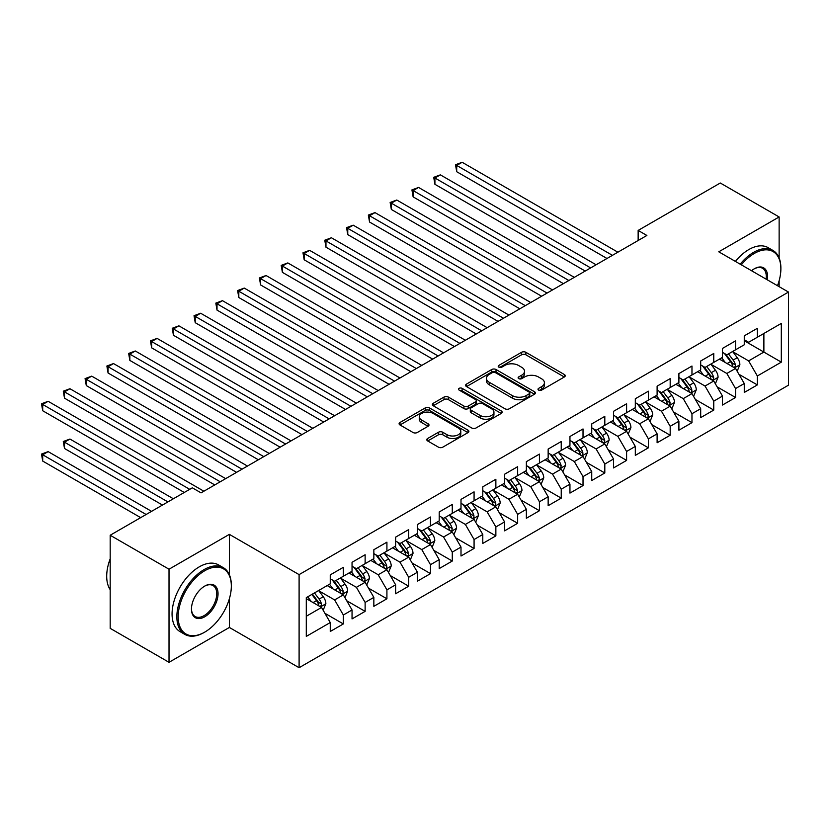 <?xml version="1.0" encoding="UTF-8"?>
<svg xmlns="http://www.w3.org/2000/svg" width="830" height="830" viewBox="0 0 830 830"><rect width="100%" height="100%" fill="white"/><g stroke="black" fill="none" stroke-linecap="round" stroke-linejoin="round"><path stroke-width="1.25" d="M538.629 390.11A2.117 1.224 0 0 0 541.627 390.11L564.348 376.986A3.03 1.743 0 0 0 565.24 375.751A3.03 1.743 0 0 0 564.348 374.517L525.857 352.294A3.03 1.743 0 0 0 521.572 352.294L498.851 365.408A2.117 1.224 0 0 0 498.228 366.279A2.117 1.224 0 0 0 498.851 367.14A2.117 1.224 0 0 0 501.839 367.14L504.785 365.439A9.68 5.592 0 0 1 518.47 365.439L521.686 367.296A9.68 5.592 0 0 1 524.519 371.249A9.68 5.592 0 0 1 521.686 375.202L518.74 376.893A2.117 1.224 0 0 0 518.117 377.764A2.117 1.224 0 0 0 518.74 378.625A2.117 1.224 0 0 0 521.738 378.625L524.674 376.924A9.68 5.592 0 0 1 538.369 376.924L541.575 378.781A9.68 5.592 0 0 1 544.407 382.734A9.68 5.592 0 0 1 541.575 386.676L538.629 388.378A2.117 1.224 0 0 0 538.016 389.239A2.117 1.224 0 0 0 538.629 390.11L538.629 388.378M427.678 438.479A3.03 1.743 0 0 0 426.796 439.713A3.03 1.743 0 0 0 427.678 440.948L438.479 447.183A3.03 1.743 0 0 0 442.764 447.183L467.996 432.617A3.03 1.743 0 0 0 468.888 431.382A3.03 1.743 0 0 0 467.996 430.148L429.494 407.924A3.03 1.743 0 0 0 425.219 407.924L399.987 422.491A3.03 1.743 0 0 0 399.095 423.725A3.03 1.743 0 0 0 399.987 424.96L413.029 432.492A3.03 1.743 0 0 0 417.303 432.492L428.104 426.257A3.03 1.743 0 0 0 428.996 425.022A3.03 1.743 0 0 0 428.104 423.788L421.64 420.053A8.093 4.669 0 0 1 419.264 416.753A8.093 4.669 0 0 1 424.265 412.437A8.093 4.669 0 0 1 433.084 413.444L458.43 428.083A8.093 4.669 0 0 1 460.795 431.382A8.093 4.669 0 0 1 455.805 435.698A8.093 4.669 0 0 1 446.986 434.681L442.764 432.243A3.03 1.743 0 0 0 438.479 432.243L427.678 438.479L427.678 440.948M229.371 574.734L229.371 534.364L169.019 569.214L110.183 535.246L192.332 487.822L201.047 492.854L646.871 235.461L638.146 230.429L638.146 240.493M229.371 534.364L299.101 574.619L788.5 292.067L788.5 385.162L299.101 667.714L299.101 574.619M779.131 257.974L779.131 216.962L718.77 251.812L788.5 292.067M779.131 216.962L720.295 183.005L638.146 230.429M505.003 408.785A3.03 1.743 0 0 0 509.278 408.785L534.51 394.219A3.03 1.743 0 0 0 535.402 392.974A3.03 1.743 0 0 0 534.51 391.739L496.018 369.516A3.03 1.743 0 0 0 491.734 369.516L466.502 384.093A3.03 1.743 0 0 0 465.609 385.327A3.03 1.743 0 0 0 466.502 386.562L505.003 408.785M459.965 390.567A2.117 1.224 0 0 1 462.113 390.868L462.113 388.347L501.258 410.943A3.03 1.743 0 0 1 502.14 412.178A3.03 1.743 0 0 1 501.258 413.413L476.015 427.99A3.03 1.743 0 0 1 471.741 427.99L433.239 405.756L444.04 399.572L444.04 397.051L433.239 403.287A3.03 1.743 0 0 0 432.357 404.521A3.03 1.743 0 0 0 433.239 405.756L433.239 403.287M444.04 399.572A3.03 1.743 0 0 1 448.325 399.572L448.325 397.051A3.03 1.743 0 0 0 444.04 397.051M448.325 397.051L463.929 406.067A3.03 1.743 0 0 0 468.213 406.067L475.372 401.928A3.03 1.743 0 0 0 476.264 400.693A3.03 1.743 0 0 0 475.372 399.458L459.125 390.079A2.117 1.224 0 0 1 458.502 389.208A2.117 1.224 0 0 1 459.81 388.087A2.117 1.224 0 0 1 462.113 388.347M744.271 340.757L763.88 352.076L763.88 333.463L781.31 323.399L757.344 337.239L757.344 328.307L744.271 335.849L744.271 344.782L735.546 349.814L735.546 340.881L722.474 348.434L722.474 357.367L713.759 362.399L713.759 353.466L700.686 361.009L700.686 369.941L691.971 374.973L691.971 366.04L678.899 373.593L678.899 382.526L670.184 387.558L670.184 378.625L657.111 386.168L657.111 395.101L648.396 400.133L648.396 391.2L635.313 398.753L635.313 407.686L626.598 412.718L626.598 403.785L613.526 411.327L613.526 420.26L604.811 425.292L604.811 416.37L591.738 423.912L591.738 432.845L583.023 437.877L583.023 428.944L569.951 436.497L569.951 445.43L561.236 450.462L561.236 441.529L548.153 449.072L548.153 458.004L539.438 463.036L539.438 454.103L526.365 461.656L526.365 470.589L517.65 475.621L517.65 466.688L504.578 474.231L504.578 483.164L495.863 488.196L495.863 479.263L482.79 486.816L482.79 495.749L474.075 500.781L474.075 491.848L461.003 499.39L461.003 508.323L452.277 513.355L452.277 504.422L439.205 511.975L439.205 520.908L430.49 525.94L430.49 517.007L417.417 524.55L417.417 533.483L408.702 538.514L408.702 529.592L395.63 537.135L395.63 546.067L386.915 551.099L386.915 542.166L373.842 549.719L373.842 558.652L365.127 563.684L365.127 554.751L352.045 562.294L352.045 571.227L343.33 576.259L343.33 567.326L330.257 574.879L330.257 583.812L306.291 597.642L306.291 636.392L330.257 622.552L321.542 607.456L306.291 598.648M781.31 323.399L781.31 362.139L757.344 375.98L748.629 360.884L732.828 351.764M738.928 374.288L757.344 384.913L757.344 375.98M757.344 384.913L744.271 392.466L744.271 383.533L735.546 388.565L726.831 373.469L711.04 364.349M717.141 386.863L735.546 397.497L735.546 388.565M735.546 397.497L722.474 405.04L722.474 396.107L713.759 401.139L705.043 386.043L689.242 376.924M695.353 399.448L713.759 410.072L713.759 401.139M713.759 410.072L700.686 417.625L700.686 408.692L691.971 413.724L683.256 398.628L667.455 389.509M673.555 412.022L691.971 422.657L691.971 413.724M691.971 422.657L678.899 430.199L678.899 421.267L670.184 426.298L661.468 411.203L645.667 402.083M651.768 424.607L670.184 435.231L670.184 426.298M670.184 435.231L657.111 442.784L657.111 433.851L648.396 438.883L639.671 423.788L623.88 414.668M629.98 437.182L648.396 447.816L648.396 438.883M648.396 447.816L635.313 455.369L635.313 446.436L626.598 451.468L617.883 436.373L602.092 427.243M608.193 449.767L626.598 460.401L626.598 451.468M626.598 460.401L613.526 467.944L613.526 459.011L604.811 464.043L596.096 448.947L580.295 439.827M586.395 462.341L604.811 472.976L604.811 464.043M604.811 472.976L591.738 480.529L591.738 471.596L583.023 476.627L574.308 461.532L558.507 452.412M564.608 474.926L583.023 485.56L583.023 476.627M583.023 485.56L569.951 493.103L569.951 484.17L561.236 489.202L552.521 474.106L536.72 464.987M542.82 487.511L561.236 498.135L561.236 489.202M561.236 498.135L548.153 505.688L548.153 496.755L539.438 501.787L530.723 486.691L514.932 477.572M521.033 500.085L539.438 510.72L539.438 501.787M539.438 510.72L526.365 518.262L526.365 509.33L517.65 514.361L508.935 499.266L493.134 490.146M499.235 512.67L517.65 523.294L517.65 514.361M517.65 523.294L504.578 530.847L504.578 521.914L495.863 526.946L487.148 511.851L471.347 502.731M477.447 525.245L495.863 535.879L495.863 526.946M495.863 535.879L482.79 543.422L482.79 534.489L474.075 539.521L465.36 524.425L449.559 515.306M455.66 537.83L474.075 548.454L474.075 539.521M474.075 548.454L461.003 556.007L461.003 547.074L452.277 552.106L443.562 537.01L427.772 527.89M433.872 550.404L452.277 561.038L452.277 552.106M452.277 561.038L439.205 568.591L439.205 559.659L430.49 564.691L421.775 549.595L405.974 540.465M412.085 562.989L430.49 573.623L430.49 564.691M430.49 573.623L417.417 581.166L417.417 572.233L408.702 577.265L399.987 562.169L384.186 553.05M390.287 575.564L408.702 586.198L408.702 577.265M408.702 586.198L395.63 593.751L395.63 584.818L386.915 589.85L378.2 574.754L362.399 565.635M368.499 588.148L386.915 598.783L386.915 589.85M386.915 598.783L373.842 606.325L373.842 597.393L365.127 602.424L356.402 587.329L340.611 578.209M346.712 600.733L365.127 611.357L365.127 602.424M365.127 611.357L352.045 618.91L352.045 609.977L343.33 615.009L334.615 599.914L318.824 590.794M324.924 613.308L343.33 623.942L343.33 615.009M343.33 623.942L330.257 631.485L330.257 622.552M330.257 578.78L334.615 581.291L343.33 576.259M306.291 616.265L321.542 607.456M352.045 566.195L356.402 568.716L365.127 563.684M334.615 599.914L343.33 594.882L327.207 585.565M352.045 609.977L343.33 594.882M373.842 553.62L378.2 556.131L386.915 551.099M356.402 587.329L365.127 582.297L348.994 572.99M373.842 597.393L365.127 582.297M395.63 541.036L399.987 543.546L408.702 538.514M378.2 574.754L386.915 569.722L370.792 560.406M395.63 584.818L386.915 569.722M417.417 528.451L421.775 530.972L430.49 525.94M399.987 562.169L408.702 557.138L392.58 547.831M417.417 572.233L408.702 557.138M439.205 515.876L443.562 518.387L452.277 513.355M421.775 549.595L430.49 544.563L414.367 535.246M439.205 559.659L430.49 544.563M461.003 503.291L465.36 505.812L474.075 500.781M443.562 537.01L452.277 531.978L436.155 522.672M461.003 547.074L452.277 531.978M482.79 490.717L487.148 493.228L495.863 488.196M465.36 524.425L474.075 519.393L457.953 510.087M482.79 534.489L474.075 519.393M504.578 478.132L508.935 480.653L517.65 475.621M487.148 511.851L495.863 506.819L479.74 497.512M504.578 521.914L495.863 506.819M526.365 465.557L530.723 468.068L539.438 463.036M508.935 499.266L517.65 494.234L501.528 484.928M526.365 509.33L517.65 494.234M548.153 452.973L552.521 455.494L561.236 450.462M530.723 486.691L539.438 481.659L523.315 472.343M548.153 496.755L539.438 481.659M569.951 440.398L574.308 442.909L583.023 437.877M552.521 474.106L561.236 469.075L545.103 459.768M569.951 484.17L561.236 469.075M591.738 427.813L596.096 430.324L604.811 425.292M574.308 461.532L583.023 456.5L566.9 447.183M591.738 471.596L583.023 456.5M613.526 415.228L617.883 417.749L626.598 412.718M596.096 448.947L604.811 443.915L588.688 434.609M613.526 459.011L604.811 443.915M635.313 402.654L639.671 405.165L648.396 400.133M617.883 436.373L626.598 431.341L610.475 422.024M635.313 446.436L626.598 431.341M657.111 390.069L661.468 392.59L670.184 387.558M639.671 423.788L648.396 418.756L632.263 409.449M657.111 433.851L648.396 418.756M678.899 377.494L683.256 380.005L691.971 374.973M661.468 411.203L670.184 406.171L654.061 396.865M678.899 421.267L670.184 406.171M700.686 364.91L705.043 367.431L713.759 362.399M683.256 398.628L691.971 393.596L675.848 384.29M700.686 408.692L691.971 393.596M722.474 352.335L726.831 354.846L735.546 349.814M705.043 386.043L713.759 381.012L697.636 371.705M722.474 396.107L713.759 381.012M744.271 339.75L748.629 342.271L757.344 337.239M726.831 373.469L735.546 368.437L719.423 359.12M744.271 383.533L735.546 368.437M110.183 535.246L110.183 628.341L169.019 662.309L229.371 627.459L299.101 667.714M169.019 569.214L169.019 662.309M779.131 286.661L779.131 280.737M748.629 360.884L763.88 352.076L781.31 362.139M229.371 627.459L229.371 598.772M539.479 390.411L541.575 389.197A9.68 5.592 0 0 0 544.407 385.245L544.407 382.734M524.519 371.249L524.519 373.759A9.68 5.592 0 0 1 521.686 377.712L519.59 378.926M564.307 377.007L525.857 354.804A3.03 1.743 0 0 0 521.572 354.804L499.691 367.441M534.479 394.24L496.018 372.037A3.03 1.743 0 0 0 491.734 372.037L466.543 386.583M529.167 393.845A2.117 1.224 0 0 0 529.789 392.974A2.117 1.224 0 0 0 529.167 392.113L495.375 372.608A2.117 1.224 0 0 0 492.377 372.608L489.275 374.392A9.68 5.592 0 0 0 486.442 378.345A9.68 5.592 0 0 0 489.275 382.298L512.38 395.63A9.68 5.592 0 0 0 526.064 395.63L529.167 393.845L529.167 396.356A2.117 1.224 0 0 0 529.789 395.495L529.789 392.974M486.442 378.345L486.442 380.866A9.68 5.592 0 0 0 489.275 384.809L489.275 382.298M529.167 396.356L526.064 398.151A9.68 5.592 0 0 1 512.38 398.151L489.275 384.809M448.325 399.572L463.929 408.588A3.03 1.743 0 0 0 468.213 408.588L475.372 404.449A3.03 1.743 0 0 0 476.264 403.214L476.264 400.693M462.113 390.868L501.216 413.444M480.134 415.425A8.093 4.669 0 0 0 488.953 416.432A8.093 4.669 0 0 0 493.943 412.116A8.093 4.669 0 0 0 491.578 408.817L482.645 403.66A3.03 1.743 0 0 0 478.371 403.66L471.201 407.8A3.03 1.743 0 0 0 470.32 409.034A3.03 1.743 0 0 0 471.201 410.269L480.134 415.425L480.134 417.936A8.093 4.669 0 0 0 488.953 418.953A8.093 4.669 0 0 0 493.943 414.637L493.943 412.116M470.32 409.034L470.32 411.545A3.03 1.743 0 0 0 471.201 412.78L471.201 410.269M480.134 417.936L471.201 412.78M460.795 431.382L460.795 433.903A8.093 4.669 0 0 1 455.805 438.219A8.093 4.669 0 0 1 446.986 437.202L442.764 434.764A3.03 1.743 0 0 0 438.479 434.764L427.72 440.979M419.264 416.753L419.264 419.264A8.093 4.669 0 0 0 421.64 422.574L421.64 420.053M428.073 426.278L421.64 422.574M467.954 432.638L429.494 410.435A3.03 1.743 0 0 0 425.219 410.435L400.019 424.981L399.987 422.491M737.165 371.228L739.862 364.629A8.165 4.71 -120 0 0 737.258 357.678L732.631 351.505M725.254 362.492L721.737 357.792M720.087 359.504L719.693 358.975M456.708 222.035L563.414 283.642L413.122 196.876L413.122 190.589L418.569 187.445L574.308 277.355M734.011 367.545L735.276 366.404L735.453 364.982A8.165 4.71 -120 0 0 733.118 360.075L728.491 353.891M725.845 354.275L731.562 361.911A4.16 2.407 60 0 1 732.319 363.177L735.453 364.982M724.414 353.445L730.504 361.579A8.165 4.71 60 0 1 732.838 366.497L733.004 366.964M612.436 255.339L456.708 165.429L462.154 162.286L617.883 252.196M606.989 258.483L456.708 171.717L456.708 165.429L455.504 164.734L462.154 162.286M456.708 171.717L455.504 164.734M715.377 383.802L718.075 377.214A8.165 4.71 -120 0 0 715.47 370.263L710.843 364.08M703.466 375.067L699.949 370.377M698.3 372.089L697.895 371.55M434.92 234.62L541.616 296.227L391.335 209.461L391.335 203.163L396.782 200.02L552.521 289.929M712.223 380.13L713.489 378.988L713.665 377.567A8.165 4.71 -120 0 0 711.331 372.649L706.704 366.476M704.058 366.86L709.775 374.486A4.16 2.407 60 0 1 710.532 375.751L713.665 377.567M702.616 366.03L708.716 374.164A8.165 4.71 60 0 1 711.051 379.071L711.217 379.549M693.579 396.387L696.287 389.799A8.165 4.71 -120 0 0 693.683 382.838L689.045 376.664M681.669 387.651L678.152 382.952M676.512 384.663L676.108 384.134M413.122 247.195L519.829 308.802L369.547 222.035L369.547 215.748L374.994 212.605L530.723 302.514M690.436 392.704L691.701 391.563L691.878 390.142A8.165 4.71 -120 0 0 689.543 385.234L684.906 379.051M682.27 379.435L687.987 387.071A4.16 2.407 60 0 1 688.744 388.336L691.878 390.142M680.828 378.605L686.929 386.739A8.165 4.71 60 0 1 689.263 391.656L689.429 392.123M590.649 267.914L434.92 178.004L440.367 174.86L596.096 264.77M585.202 271.057L434.92 184.302L434.92 178.004L433.717 177.319L440.367 174.86M434.92 184.302L433.717 177.319M568.861 280.499L411.929 189.894L418.569 187.445M413.122 196.876L411.929 189.894M777.503 285.717A37.599 21.705 120 0 0 780.874 268.796A37.599 21.705 120 0 0 754.294 253.451A37.599 21.705 120 0 0 741.325 264.832M740.194 264.179A38.522 22.244 -60 0 1 753.64 252.32A38.522 22.244 -60 0 1 772.896 250.411A38.522 22.244 -60 0 1 780.874 268.049L780.874 268.796M751.534 270.725A18.8 10.852 -60 0 1 754.294 268.796L754.294 268.796A18.8 10.852 -60 0 1 767.293 279.824M766.08 279.129A17.876 10.323 120 0 0 762.573 268.287A17.876 10.323 120 0 0 753.962 268.993M735.401 261.409A38.522 22.244 -60 0 1 748.847 249.55A38.522 22.244 -60 0 1 768.103 247.641L772.896 250.411M204.751 570.729A37.599 21.705 120 0 0 178.17 616.773A37.599 21.705 120 0 0 204.751 632.118L204.097 632.491A38.522 22.244 -60 0 1 184.841 634.4A38.522 22.244 -60 0 1 178.927 603.535A38.522 22.244 -60 0 1 204.097 569.588A38.522 22.244 -60 0 1 223.353 567.689A38.522 22.244 -60 0 1 231.331 585.316L231.331 586.073A37.599 21.705 120 0 0 204.751 570.729M204.751 586.073L204.751 586.073A18.8 10.852 -60 0 1 218.041 593.751A18.8 10.852 -60 0 1 204.751 616.773A18.8 10.852 -60 0 1 191.46 609.096A18.8 10.852 -60 0 1 204.751 586.073L204.751 586.073M191.46 608.712A17.876 10.323 120 0 0 195.164 616.524A17.876 10.323 120 0 0 204.097 615.632A17.876 10.323 120 0 0 215.769 599.883A17.876 10.323 120 0 0 213.03 585.565A17.876 10.323 120 0 0 204.419 586.271M110.183 589.642A38.522 22.244 -60 0 1 110.183 558.849M184.841 634.4L180.048 631.63A38.522 22.244 -60 0 1 174.134 600.764A38.522 22.244 -60 0 1 199.304 566.828A38.522 22.244 -60 0 1 218.56 564.919L223.353 567.689M204.097 632.491L204.751 632.118A37.599 21.705 120 0 0 231.331 586.073M671.792 408.972L674.5 402.374A8.165 4.71 -120 0 0 671.885 395.422L667.258 389.239M659.881 400.226L656.364 395.537M654.714 397.248L654.32 396.709M391.335 259.78L498.042 321.386L347.76 234.62L347.76 228.323L353.207 225.179L508.935 315.089M668.638 405.289L669.903 404.148L670.09 402.726A8.165 4.71 -120 0 0 667.745 397.809L663.118 391.636M660.473 392.019L666.2 399.645A4.16 2.407 60 0 1 666.947 400.911L670.09 402.726M659.041 391.189L665.131 399.323A8.165 4.71 60 0 1 667.476 404.231L667.631 404.708M650.004 421.547L652.702 414.959A8.165 4.71 -120 0 0 650.098 407.997L645.47 401.824M638.094 412.811L634.577 408.111M632.927 409.833L632.533 409.294M369.547 272.354L476.254 333.961L325.962 247.195L325.962 240.907L331.419 237.764L487.148 327.674M646.85 417.864L648.116 416.733L648.292 415.301A8.165 4.71 -120 0 0 645.958 410.394L641.331 404.21M638.685 404.594L644.402 412.23A4.16 2.407 60 0 1 645.159 413.496L648.292 415.301M637.253 403.764L643.343 411.898A8.165 4.71 60 0 1 645.678 416.816L645.844 417.283M547.063 293.073L390.142 202.479L396.782 200.02M391.335 209.461L390.142 202.479M525.276 305.658L368.344 215.053L374.994 212.605M369.547 222.035L368.344 215.053M628.217 434.132L630.914 427.533A8.165 4.71 -120 0 0 628.31 420.582L623.683 414.398M616.306 425.385L612.789 420.696M611.139 422.408L610.735 421.879M347.76 284.939L454.456 346.546L304.174 259.78L304.174 253.492L309.621 250.338L465.36 340.259M625.063 430.448L626.328 429.307L626.505 427.886A8.165 4.71 -120 0 0 624.17 422.968L619.543 416.795M616.898 417.179L622.614 424.815A4.16 2.407 60 0 1 623.372 426.07L626.505 427.886M615.466 416.349L621.556 424.483A8.165 4.71 60 0 1 623.89 429.39L624.056 429.867M503.488 318.243L346.556 227.638L353.207 225.179M347.76 234.62L346.556 227.638M606.429 446.706L609.127 440.118A8.165 4.71 -120 0 0 606.523 433.167L601.895 426.983M594.519 437.97L590.991 433.27M589.352 434.993L588.947 434.453M325.962 297.524L432.669 359.12L282.387 272.354L282.387 266.067L287.834 262.923L443.562 352.833M603.275 443.023L604.541 441.892L604.717 440.46A8.165 4.71 -120 0 0 602.383 435.553L597.745 429.369M595.11 429.764L600.827 437.389A4.16 2.407 60 0 1 601.584 438.655L604.717 440.46M593.668 428.934L599.768 437.057A8.165 4.71 60 0 1 602.103 441.975L602.269 442.442M481.701 330.817L324.769 240.212L331.419 237.764M325.962 247.195L324.769 240.212M584.631 459.291L587.339 452.692A8.165 4.71 -120 0 0 584.725 445.741L580.097 439.568M572.721 450.555L569.204 445.855M567.564 447.567L567.16 447.038M304.174 310.098L410.881 371.705L260.599 284.939L260.599 278.652L266.046 275.508L421.775 365.418M581.488 455.608L582.743 454.467L582.93 453.045A8.165 4.71 -120 0 0 580.585 448.138L575.958 441.954M573.323 442.338L579.039 449.974A4.16 2.407 60 0 1 579.786 451.23L582.93 453.045M571.88 441.508L577.971 449.642A8.165 4.71 60 0 1 580.315 454.55L580.481 455.027M459.913 343.402L302.981 252.797L309.621 250.338M304.174 259.78L302.981 252.797M562.844 471.865L565.541 465.277A8.165 4.71 -120 0 0 562.937 458.326L558.31 452.143M550.933 463.13L547.416 458.43M545.767 460.152L545.372 459.613M282.387 322.683L389.094 384.29L238.812 297.524L238.812 291.226L244.259 288.083L399.987 377.992M559.69 468.193L560.956 467.051L561.132 465.62A8.165 4.71 -120 0 0 558.798 460.712L554.17 454.539M551.525 454.923L557.241 462.549A4.16 2.407 60 0 1 557.999 463.814L561.132 465.62M550.093 454.093L556.183 462.227A8.165 4.71 60 0 1 558.517 467.134L558.683 467.612M438.115 355.977L281.194 265.372L287.834 262.923M282.387 272.354L281.194 265.372M541.056 484.45L543.754 477.852A8.165 4.71 -120 0 0 541.15 470.901L536.522 464.727M529.146 475.715L525.629 471.015M523.979 472.727L523.585 472.197M260.599 335.258L367.306 396.865L217.014 310.098L217.014 303.811L222.461 300.668L378.2 390.577M537.902 480.767L539.168 479.626L539.344 478.205A8.165 4.71 -120 0 0 537.01 473.297L532.383 467.114M529.737 467.498L535.454 475.134A4.16 2.407 60 0 1 536.211 476.399L539.344 478.205M528.305 466.668L534.396 474.802A8.165 4.71 60 0 1 536.73 479.719L536.896 480.186M416.328 368.562L259.396 277.957L266.046 275.508M260.599 284.939L259.396 277.957M519.269 497.025L521.966 490.437A8.165 4.71 -120 0 0 519.362 483.485L514.735 477.302M507.358 488.289L503.831 483.6M502.192 485.311L501.787 484.772M238.812 347.843L345.508 409.449L195.226 322.683L195.226 316.386L200.673 313.242L356.402 403.152M516.115 493.352L517.381 492.211L517.557 490.789A8.165 4.71 -120 0 0 515.223 485.872L510.595 479.699M507.95 480.082L513.666 487.708A4.16 2.407 60 0 1 514.424 488.974L517.557 490.789M506.508 479.252L512.608 487.386A8.165 4.71 60 0 1 514.942 492.294L515.108 492.771M394.541 381.136L237.608 290.542L244.259 288.083M238.812 297.524L237.608 290.542M497.471 509.61L500.179 503.022A8.165 4.71 -120 0 0 497.575 496.06L492.937 489.887M485.56 500.874L482.043 496.174M480.404 497.886L479.999 497.357M217.014 360.417L323.721 422.024L173.439 335.258L173.439 328.971L178.886 325.827L334.615 415.737M494.327 505.927L495.593 504.785L495.769 503.364A8.165 4.71 -120 0 0 493.425 498.457L488.797 492.273M486.162 492.657L491.879 500.293A4.16 2.407 60 0 1 492.636 501.559L495.769 503.364M484.72 491.827L490.81 499.961A8.165 4.71 60 0 1 493.155 504.879L493.321 505.346M372.753 393.721L215.821 303.116L222.461 300.668M217.014 310.098L215.821 303.116M475.683 522.195L478.381 515.596A8.165 4.71 -120 0 0 475.777 508.645L471.15 502.461M463.773 513.448L460.256 508.759M458.606 510.471L458.212 509.931M195.226 373.002L301.933 434.609L151.651 347.843L151.651 341.545L157.098 338.401L312.827 428.311M472.529 518.511L473.795 517.37L473.982 515.949A8.165 4.71 -120 0 0 471.637 511.031L467.01 504.858M464.364 505.242L470.081 512.867A4.16 2.407 60 0 1 470.838 514.133L473.982 515.949M462.933 504.412L469.023 512.546A8.165 4.71 60 0 1 471.367 517.453L471.523 517.93M350.955 406.295L194.033 315.701L200.673 313.242M195.226 322.683L194.033 315.701M453.896 534.769L456.593 528.181A8.165 4.71 -120 0 0 453.989 521.219L449.362 515.046M441.985 526.033L438.468 521.333M436.819 523.056L436.424 522.516M173.439 385.577L280.146 447.183L129.853 360.417L129.853 354.13L135.3 350.986L291.04 440.896M450.742 531.086L452.008 529.955L452.184 528.523A8.165 4.71 -120 0 0 449.85 523.616L445.222 517.432M442.577 517.816L448.293 525.452A4.16 2.407 60 0 1 449.051 526.718L452.184 528.523M441.145 516.986L447.235 525.12A8.165 4.71 60 0 1 449.57 530.038L449.736 530.505M329.168 418.88L172.235 328.275L178.886 325.827M173.439 335.258L172.235 328.275M432.108 547.354L434.806 540.755A8.165 4.71 -120 0 0 432.202 533.804L427.575 527.621M420.198 538.608L416.681 533.918M415.031 535.63L414.627 535.101M151.651 398.161L258.348 459.768L108.066 373.002L108.066 366.715L113.513 363.561L269.252 453.481M428.954 543.671L430.22 542.529L430.397 541.108A8.165 4.71 -120 0 0 428.062 536.19L423.435 530.017M420.789 530.401L426.506 538.037A4.16 2.407 60 0 1 427.263 539.293L430.397 541.108M419.358 529.571L425.448 537.705A8.165 4.71 60 0 1 427.782 542.613L427.948 543.09M307.38 431.465L150.448 340.86L157.098 338.401M151.651 347.843L150.448 340.86M410.311 559.928L413.018 553.34A8.165 4.71 -120 0 0 410.414 546.389L405.777 540.206M398.4 551.193L394.883 546.493M393.244 548.215L392.839 547.676M129.853 410.746L236.56 472.343L86.279 385.577L86.279 379.289L91.725 376.146L247.454 466.055M407.167 556.245L408.433 555.114L408.609 553.683A8.165 4.71 -120 0 0 406.275 548.775L401.637 542.592M399.002 542.986L404.718 550.612A4.16 2.407 60 0 1 405.476 551.877L408.609 553.683M397.56 542.156L403.66 550.28A8.165 4.71 60 0 1 405.995 555.197L406.161 555.664M285.593 444.04L128.66 353.435L135.3 350.986M129.853 360.417L128.66 353.435M388.523 572.513L391.231 565.915A8.165 4.71 -120 0 0 388.616 558.964L383.989 552.79M376.613 563.778L373.095 559.078M371.456 560.789L371.052 560.26M108.066 423.321L214.773 484.928L64.491 398.161L64.491 391.874L69.938 388.731L225.667 478.64M385.369 568.83L386.635 567.689L386.822 566.268A8.165 4.71 -120 0 0 384.477 561.36L379.85 555.177M377.214 555.561L382.931 563.197A4.16 2.407 60 0 1 383.678 564.452L386.822 566.268M375.772 554.731L381.862 562.865A8.165 4.71 60 0 1 384.207 567.772L384.373 568.249M263.795 456.625L106.873 366.02L113.513 363.561M108.066 373.002L106.873 366.02M366.736 585.088L369.433 578.5A8.165 4.71 -120 0 0 366.829 571.548L362.202 565.365M354.825 576.352L351.308 571.652M349.658 573.374L349.264 572.835M86.279 435.906L184.27 492.47L42.703 410.746L42.703 404.449L48.15 401.305L203.879 491.215M363.582 581.415L364.847 580.274L365.024 578.842A8.165 4.71 -120 0 0 362.689 573.935L358.062 567.762M355.416 568.145L361.133 575.771A4.16 2.407 60 0 1 361.89 577.037L365.024 578.842M353.985 567.315L360.075 575.449A8.165 4.71 60 0 1 362.409 580.357L362.575 580.834M242.007 469.199L85.075 378.594L91.725 376.146M86.279 385.577L85.075 378.594M344.948 597.673L347.646 591.074A8.165 4.71 -120 0 0 345.041 584.123L340.414 577.95M333.038 588.937L329.52 584.237M327.871 585.949L327.466 585.42M173.366 498.768L69.938 439.049L64.491 442.193L64.491 448.48L162.472 505.055M341.794 593.99L343.06 592.848L343.236 591.427A8.165 4.71 -120 0 0 340.902 586.52L336.275 580.336M333.629 580.72L339.346 588.356A4.16 2.407 60 0 1 340.103 589.622L343.236 591.427M332.197 579.89L338.287 588.024A8.165 4.71 60 0 1 340.622 592.942L340.788 593.409M64.491 448.48L63.288 441.498L167.919 501.911M63.288 441.498L69.938 439.049M220.22 481.784L63.288 391.179L69.938 388.731M64.491 398.161L63.288 391.179M323.161 610.247L325.858 603.659A8.165 4.71 -120 0 0 323.254 596.708L318.627 590.524M311.25 601.511L307.723 596.822M151.579 511.342L48.15 451.624L42.703 454.778L42.703 461.065L140.685 517.64M320.007 606.574L321.272 605.433L321.449 604.012A8.165 4.71 -120 0 0 319.114 599.094L314.477 592.921M312.433 594.093L317.558 600.93A4.16 2.407 60 0 1 318.315 602.196L321.449 604.012M311.862 594.425L316.5 600.609A8.165 4.71 60 0 1 318.834 605.516L319 605.993M42.703 461.065L41.5 454.083L146.132 514.486M41.5 454.083L48.15 451.624M189.717 489.327L41.5 403.764L48.15 401.305M42.703 410.746L41.5 403.764M541.575 389.197L541.575 386.676M518.74 378.625L518.74 376.893M521.686 377.712L521.686 375.202M498.851 367.14L498.851 365.408M521.572 354.804L521.572 352.294M525.857 354.804L525.857 352.294M564.348 376.986L564.348 374.517M466.502 386.562L466.502 384.093M491.734 372.037L491.734 369.516M496.018 372.037L496.018 369.516M534.51 394.219L534.51 391.739M512.38 398.151L512.38 395.63M526.064 398.151L526.064 395.63M463.929 408.588L463.929 406.067M468.213 408.588L468.213 406.067M475.372 404.449L475.372 401.928M501.258 413.413L501.258 410.943M438.479 434.764L438.479 432.243M442.764 434.764L442.764 432.243M446.986 437.202L446.986 434.681M428.104 426.257L428.104 423.788M425.219 410.435L425.219 407.924M429.494 410.435L429.494 407.924M467.996 432.617L467.996 430.148M734.529 367.846L739.81 364.795M733.118 360.075L737.258 357.678M727.09 363.55L730.504 361.579M712.742 380.42L718.023 377.37M711.331 372.649L715.47 370.263M705.303 376.135L708.716 374.164M690.944 393.005L696.235 389.955M689.543 385.234L693.683 382.838M683.515 388.71L686.929 386.739M669.156 405.58L674.437 402.529M667.745 397.809L671.885 395.422M661.717 401.295L665.131 399.323M647.369 418.164L652.65 415.114M645.958 410.394L650.098 407.997M639.93 413.869L643.343 411.898M625.581 430.749L630.862 427.689M624.17 422.968L628.31 420.582M618.143 426.454L621.556 424.483M603.784 443.324L609.075 440.274M602.383 435.553L606.523 433.167M596.355 439.029L599.768 437.057M581.996 455.909L587.277 452.858M580.585 448.138L584.725 445.741M574.567 451.613L577.971 449.642M560.209 468.483L565.489 465.433M558.798 460.712L562.937 458.326M552.77 464.188L556.183 462.227M538.421 481.068L543.702 478.018M537.01 473.297L541.15 470.901M530.982 476.773L534.396 474.802M516.623 493.643L521.914 490.592M515.223 485.872L519.362 483.485M509.195 489.358L512.608 487.386M494.836 506.227L500.127 503.177M493.425 498.457L497.575 496.06M487.407 501.932L490.81 499.961M473.048 518.802L478.329 515.752M471.637 511.031L475.777 508.645M465.609 514.517L469.023 512.546M451.261 531.387L456.542 528.337M449.85 523.616L453.989 521.219M443.822 527.092L447.235 525.12M429.473 543.972L434.754 540.911M428.062 536.19L432.202 533.804M422.034 539.676L425.448 537.705M407.675 556.546L412.967 553.496M406.275 548.775L410.414 546.389M400.247 552.251L403.66 550.28M385.888 569.131L391.169 566.081M384.477 561.36L388.616 558.964M378.449 564.836L381.862 562.865M364.1 581.706L369.381 578.655M362.689 573.935L366.829 571.548M356.661 577.41L360.075 575.449M342.313 594.29L347.594 591.24M340.902 586.52L345.041 584.123M334.874 589.995L338.287 588.024M320.515 606.865L325.806 603.815M319.114 599.094L323.254 596.708M313.086 602.58L316.5 600.609"/></g></svg>
